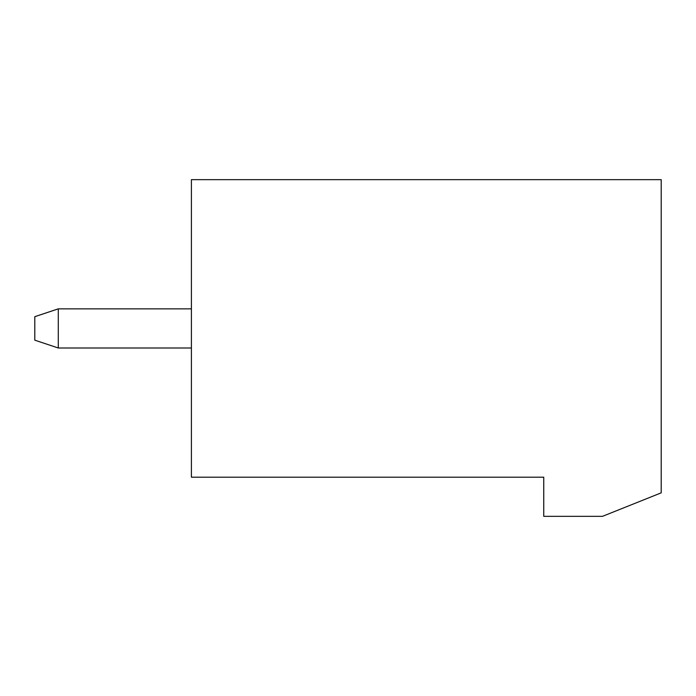 <?xml version="1.0" encoding="UTF-8"?>
<svg xmlns="http://www.w3.org/2000/svg" width="696" height="696" viewBox="0 0 696 696"><rect width="100%" height="100%" fill="white"/><g stroke="black" fill="none" stroke-linecap="round" stroke-linejoin="round"><path stroke-width="1.04" d="M543.75 477.195L191.4 477.195L191.4 179.655L661.2 179.655L661.2 492.855L602.475 516.345L543.75 516.345L543.75 477.195M191.4 308.85L58.29 308.85L58.29 348L191.4 348M58.29 308.85L34.8 316.68L34.8 340.17L58.29 348"/></g></svg>
